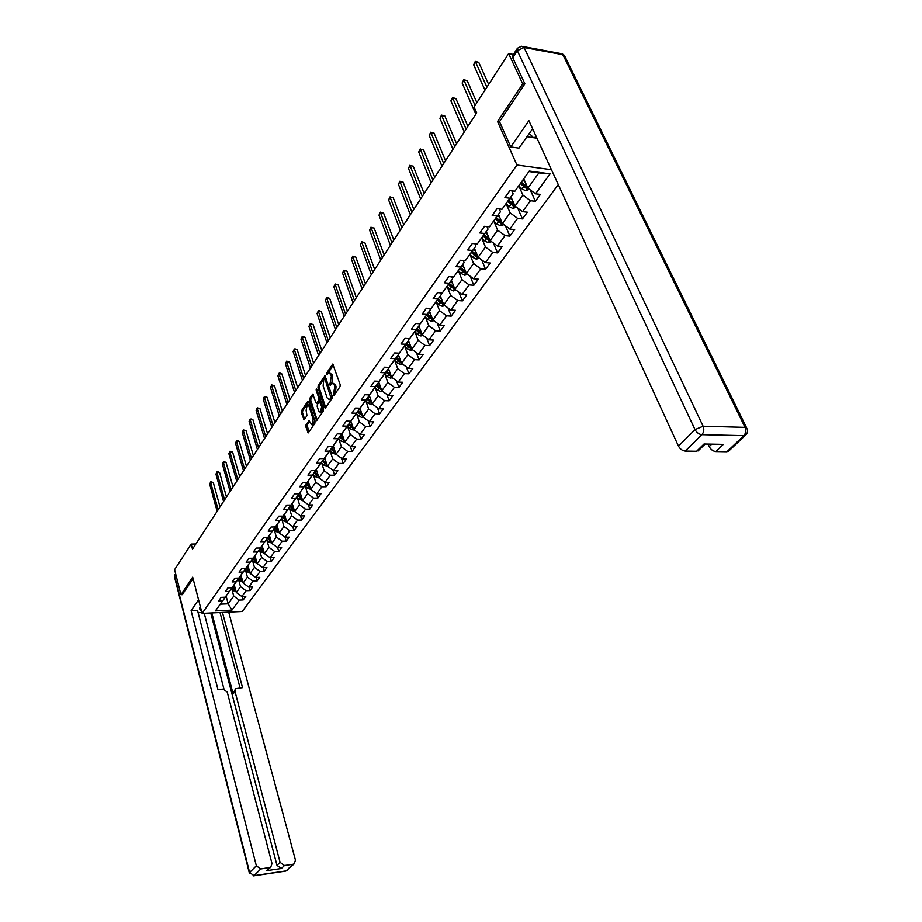 <?xml version="1.0" encoding="UTF-8"?>
<svg xmlns="http://www.w3.org/2000/svg" width="922" height="922" viewBox="0 0 922 922"><rect width="100%" height="100%" fill="white"/><g stroke="black" fill="none" stroke-linecap="round" stroke-linejoin="round"><path stroke-width="1.38" d="M333.28 395.331L333.937 395.538L340.011 386.675L340.206 384.705L332.75 364.052L326.503 373.26L326.376 374.62L328.647 372.857L330.779 374.516L331.332 376.188L329.811 384.935L330.283 385.304L332.081 383.206L334.248 384.889L334.813 386.572L333.28 395.331M306.012 424.915L305.827 426.794L308.248 432.902L314.84 423.417L315.024 421.515L308.628 401.692L307.741 401.404L301.494 410.763L301.321 412.63L304.076 419.821L306.991 415.626L306.104 410.428L307.245 404.77L308.962 406.176L313.169 419.222L312.039 424.892L308.939 420.732L306.012 424.915L307.222 424.95L308.778 432.268M192.698 577.16L180.954 594.725L174.604 569.681L191.177 544.072L192.502 549.12L476.662 112.933L474.058 107.01L508.644 53.568L522.728 83.89L497.557 121.508L516.942 165.015L202.102 613.395L192.698 577.16M324.509 407.639L325.431 407.95L332.058 398.292L332.243 396.345L324.924 375.784L318.159 385.776L317.975 387.701L324.509 407.639L325.627 407.674M323.357 410.982L316.638 420.663L309.562 400.286L309.746 398.396L312.708 394.097L315.958 402.637L316.615 403.168L318.701 400.229L318.885 398.316L316.142 389.937L316.453 388.439L323.541 409.057L323.357 410.982M558.283 184.584L242.232 611.482L202.102 613.395M516.942 165.015L551.437 169.694M242.256 596.499L243.201 599.934L245.817 596.35L241.852 596.522L246.07 590.737L250.058 590.576L252.72 586.934L248.733 587.095L253.02 581.206L257.031 581.056L259.75 577.345L255.728 577.483L260.108 571.49L264.141 571.352L266.919 567.583L262.862 567.71L267.322 561.59L271.391 561.475L274.203 557.626L270.134 557.741L274.675 551.506L278.767 551.414L281.636 547.484L277.534 547.587L282.167 541.237L286.281 541.145L289.22 537.146L285.082 537.238L289.808 530.761L293.945 530.692L296.942 526.612L292.781 526.681L297.587 520.089L301.759 520.031L304.813 515.882L300.618 515.928L305.528 509.198L309.734 509.163L312.835 504.922L308.616 504.956L313.618 498.099L317.848 498.076L321.017 493.754L316.776 493.766L321.882 486.781L326.134 486.77L329.373 482.367L325.097 482.356L330.307 475.222L334.594 475.245L337.89 470.739L333.591 470.716L338.904 463.432L343.226 463.466L346.58 458.879L342.258 458.833L347.675 451.4L352.02 451.457L355.454 446.767L351.098 446.709L356.641 439.114L361.009 439.195L364.524 434.412L360.133 434.32L365.78 426.575L370.195 426.679L373.767 421.792L369.353 421.677L375.127 413.759L379.564 413.886L383.218 408.895L378.769 408.757L384.67 400.678L389.142 400.828L392.876 395.722L388.393 395.561L394.42 387.298L398.915 387.482L402.741 382.273L398.223 382.077L404.389 373.641L408.919 373.836L412.814 368.512L408.273 368.304L414.577 359.661L419.13 359.903L423.129 354.451L418.553 354.209L424.984 345.381L429.583 345.646L433.663 340.068L429.064 339.803L435.645 330.768L440.267 331.067L444.45 325.362L439.806 325.063L446.548 315.82L451.204 316.142L455.48 310.322L450.8 309.976L457.704 300.526L462.395 300.883L466.763 294.925L462.06 294.544L469.114 284.875L473.839 285.267L478.311 279.159L473.574 278.755L480.8 268.844L485.56 269.27L490.147 263.024L485.375 262.574L492.774 252.421L497.569 252.893L502.26 246.485L497.454 246.001L505.037 235.606L509.866 236.113L514.672 229.555L509.831 229.025L517.611 218.376L522.463 218.917L527.396 212.198L522.52 211.634L530.484 200.708L535.382 201.296L540.43 194.404L535.532 193.793L550.088 173.843L529.274 171.054L514.879 191.223L509.866 190.6L504.899 197.608L509.901 198.207L513.174 193.897L502.017 209.248L497.05 208.672L492.198 215.506L497.165 216.059L500.45 211.726L489.478 226.824L484.546 226.293L479.809 232.955L484.742 233.473L488.038 229.105L477.25 243.973L472.341 243.477L467.731 249.977L472.617 250.461L475.925 246.07L465.31 260.707L460.435 260.258L455.929 266.596L460.793 267.034L464.112 262.632L453.647 277.038L448.818 276.623L444.427 282.812L449.245 283.215L452.575 278.801L442.272 292.989L437.477 292.608L433.179 298.659L437.962 299.016L441.304 294.591L431.162 308.559L426.39 308.213L422.195 314.125L426.955 314.46L430.297 310.011L420.305 323.783L415.568 323.461L411.477 329.235L416.191 329.534L419.533 325.086L409.691 338.651L404.988 338.362L400.989 344.01L405.668 344.275L409.022 339.815L399.318 353.184L394.651 352.93L390.744 358.451L395.388 358.681L398.742 354.221L389.176 367.394L384.543 367.175L380.717 372.569L385.338 372.776L388.692 368.304L379.265 381.293L374.666 381.097L370.921 386.376L375.508 386.548L378.861 382.077L369.561 394.881L364.997 394.72L361.332 399.883L365.884 400.033L369.249 395.561L360.076 408.181L355.535 408.043L351.95 413.091L356.48 413.229L359.834 408.746L350.786 421.204L346.28 421.089L342.777 426.033L347.26 426.137L350.614 421.654L341.693 433.939L337.222 433.859L333.787 438.688L338.247 438.78L341.601 434.297L332.784 446.421L328.347 446.352L324.982 451.089L329.408 451.146L332.761 446.674L324.071 458.637L319.657 458.591L316.373 463.236L320.764 463.27L324.106 458.799L315.531 470.612L311.152 470.577L307.925 475.13L312.293 475.141L315.635 470.681L307.164 482.333L302.819 482.333L299.65 486.781L303.983 486.781L307.326 482.31L298.959 493.823L294.648 493.835L291.548 498.203L295.847 498.18L299.189 493.719L290.926 505.083L286.638 505.118L283.596 509.405L287.871 509.359L291.202 504.91L283.042 516.136L278.79 516.182L275.805 520.377L280.058 520.319L283.377 515.871L275.321 526.958L271.091 527.027L268.175 531.141L272.393 531.06L275.701 526.623L267.737 537.572L263.542 537.653L260.684 541.698L264.868 541.606L268.175 537.169L260.315 547.991L256.143 548.083L253.331 552.048L257.492 551.944L260.799 547.518L253.02 558.213L248.882 558.317L246.116 562.201L250.254 562.086L253.55 557.672L245.863 568.24L241.748 568.367L239.04 572.17L243.154 572.043L246.439 567.629L238.844 578.071L234.753 578.221L232.102 581.955L236.182 581.817L239.455 577.414L231.952 587.74L227.895 587.89L225.279 591.567L229.336 591.405L232.609 587.014L225.187 597.214L221.153 597.387L218.595 600.994L222.617 600.821L225.878 596.442L220.358 604.164L228.183 603.818L233.75 596.108L231.802 588.997M243.201 599.934L239.236 600.107L231.941 610.122L215.425 610.894L222.617 600.821M225.187 597.214L229.336 591.405M231.952 587.74L236.182 581.817M238.844 578.071L243.154 572.043M245.863 568.24L250.254 562.086M253.02 558.213L257.492 551.944M260.315 547.991L264.868 541.606M267.737 537.572L272.393 531.06M275.321 526.958L280.058 520.319M283.042 516.136L287.871 509.359M290.926 505.083L295.847 498.18M298.959 493.823L303.983 486.781M307.164 482.333L312.293 475.141M315.531 470.612L320.764 463.27M324.106 458.799L329.408 451.146M332.784 446.421L338.247 438.78M341.693 433.939L347.26 426.137M350.786 421.204L356.48 413.229M360.076 408.181L365.884 400.033M369.561 394.881L375.508 386.548M379.265 381.293L385.338 372.776M389.176 367.394L395.388 358.681M399.318 353.184L405.668 344.275M409.691 338.651L416.191 329.534M420.305 323.783L426.955 314.46M431.162 308.559L437.962 299.016M442.272 292.989L449.245 283.215M453.647 277.038L460.793 267.034M465.31 260.707L472.617 250.461M477.25 243.973L484.742 233.473M489.478 226.824L497.165 216.059M502.017 209.248L509.901 198.207M514.879 191.223L529.274 171.054M238.544 579.546L240.527 586.703L236.332 592.512L234.2 584.709M236.332 592.512L241.852 596.522M240.527 586.703L246.07 590.737M245.413 569.923L247.43 577.137L243.166 583.05L240.988 575.201M243.166 583.05L248.733 587.095M247.43 577.137L253.02 581.206M252.409 560.115L254.46 567.376L250.116 573.403L247.903 565.509M246.405 567.514L248.998 569.439M250.116 573.403L255.728 577.483M254.46 567.376L260.108 571.49M259.531 550.123L261.629 557.441L257.203 563.584L254.945 555.632M257.203 563.584L262.862 567.71M261.629 557.441L267.322 561.59M266.781 539.946L268.924 547.322L264.418 553.58L262.113 545.582M264.418 553.58L270.134 557.741M268.924 547.322L274.675 551.506M274.18 529.574L276.358 537.007L271.771 543.381L269.42 535.325M271.771 543.381L277.534 547.587M276.358 537.007L282.167 541.237M281.706 519.005L283.941 526.497L279.262 532.985L276.865 524.883M279.262 532.985L285.082 537.238M283.941 526.497L289.808 530.761M289.393 508.229L291.675 515.778L286.903 522.394L284.46 514.245M286.903 522.394L292.781 526.681M291.675 515.778L297.587 520.089M297.218 497.246L299.558 504.841L294.683 511.595L292.193 503.389M294.683 511.595L300.618 515.928M299.558 504.841L305.528 509.198M305.205 486.032L307.591 493.696L302.623 500.577L300.076 492.325M302.623 500.577L308.616 504.956M307.591 493.696L313.618 498.099M304.894 485.721L307.326 488.141L310.714 489.328L308.132 481.042M316.776 493.766L310.726 489.352L315.797 482.333L313.353 474.611M315.797 482.333L321.882 486.781M321.663 462.948L324.152 470.727L318.989 477.896L316.338 469.529M317.122 472.006L315.635 470.681M318.989 477.896L325.097 482.356M324.152 470.727L330.307 475.222M330.145 451.042L332.692 458.891L327.414 466.198L324.705 457.785M327.414 466.198L333.591 470.716M332.692 458.891L338.904 463.432M338.8 438.895L341.405 446.813L336.023 454.269L333.257 445.799M336.023 454.269L342.258 458.833M341.405 446.813L347.675 451.4M347.629 426.494L350.302 434.469L344.805 442.099L341.97 433.559M344.805 442.099L351.098 446.709M350.302 434.469L356.641 439.114M356.653 413.84L359.384 421.884L353.771 429.664L350.879 421.077M353.771 429.664L360.133 434.32M359.384 421.884L365.78 426.575M365.861 400.909L368.65 409.022L362.922 416.963L359.926 408.181M359.638 408.169L359.834 408.746M362.922 416.963L369.353 421.677M368.65 409.022L375.127 413.759M375.266 387.701L378.135 395.872L372.281 403.997L369.1 394.87M369.007 394.858L369.249 395.561M372.281 403.997L378.769 408.757M378.135 395.872L384.67 400.678M384.877 374.205L387.816 382.446L381.823 390.744L378.804 382.169M378.573 381.259L378.861 382.077M381.823 390.744L388.393 395.561M387.816 382.446L394.42 387.298M394.697 360.41L397.705 368.731L391.596 377.213L388.496 368.581M388.358 367.348L388.692 368.304M391.596 377.213L398.223 382.077M397.705 368.731L404.389 373.641M404.735 346.315L407.824 354.705L401.566 363.372L398.408 354.693M398.35 353.126L398.742 354.221M401.566 363.372L408.273 368.304M407.824 354.705L414.577 359.661M414.992 331.897L418.162 340.356L411.777 349.219L408.538 340.506M408.561 338.581L409.022 339.815M411.777 349.219L418.553 354.209M418.162 340.356L424.984 345.381M425.491 317.145L428.742 325.685L422.207 334.755L418.899 325.985M419.014 323.691L419.533 325.086M422.207 334.755L429.064 339.803M428.742 325.685L435.645 330.768M436.221 302.059L439.563 310.679L432.879 319.957L429.491 311.14M429.698 308.455L430.297 310.011M432.879 319.957L439.806 325.063M439.563 310.679L446.548 315.82M447.205 286.627L450.639 295.328L443.793 304.813L440.347 296.008M440.624 292.85L441.304 294.591M443.793 304.813L450.8 309.976M450.639 295.328L457.704 300.526M458.441 270.826L461.968 279.608L454.961 289.324L451.423 280.415M451.803 276.877L452.575 278.801M454.961 289.324L462.06 294.544M461.968 279.608L469.114 284.875M469.955 254.645L473.574 263.508L466.405 273.454L462.775 264.499M463.247 260.511L464.112 262.632M466.405 273.454L473.574 278.755M473.574 263.508L480.8 268.844M481.733 238.072L485.468 247.027L478.115 257.215L474.404 248.214M474.968 243.742L475.925 246.07M478.115 257.215L485.375 262.574M485.468 247.027L492.774 252.421M493.8 221.096L497.638 230.143L490.112 240.573L486.309 231.526M486.966 226.558L488.038 229.105M490.112 240.573L497.454 246.001M497.638 230.143L505.037 235.606M516.551 207.208L512.782 208.43L509.255 206.62L506.166 203.704L510.12 212.832L502.409 223.527L498.514 214.434M499.251 208.925L500.45 211.726M502.409 223.527L509.831 229.025M510.12 212.832L517.611 218.376M518.856 185.933L522.912 195.095L515.006 206.067L511.007 196.928M511.837 190.842L513.174 193.897M515.006 206.067L522.52 211.634M522.912 195.095L530.484 200.708M550.088 173.843L538.932 172.887L527.914 188.157L523.823 178.972M527.914 188.157L535.532 193.793M524.63 84.213L522.728 83.89M513.427 54.433L508.644 53.568M180.954 594.725L182.406 594.667M195.856 543.968L191.177 544.072M538.932 172.887L529.101 171.573M226.086 596.015L228.183 603.818L231.941 610.122M215.425 610.894L220.358 604.164M233.75 596.108L239.236 600.107M530.3 189.92L535.382 201.296M517.715 208.072L522.463 218.917M505.417 225.763L509.866 236.113M493.397 243.005L497.569 252.893M481.653 259.831L485.56 269.27M470.174 276.243L473.839 285.267M458.949 292.262L462.395 300.883M447.965 307.89L451.204 316.142M437.235 323.161L440.267 331.067M426.725 338.086L429.583 345.646M416.444 352.653L419.13 359.903M406.372 366.898L408.919 373.836M396.529 380.832L398.915 387.482M386.883 394.455L389.142 400.828M377.432 407.778L379.564 413.886M368.178 420.812L370.195 426.679M359.107 433.571L361.009 439.195M350.233 446.064L352.02 451.457M341.52 458.292L343.226 463.466M332.992 470.278L334.594 475.245M324.625 482.01L326.134 486.77M316.419 493.501L317.848 498.076M308.363 504.772L309.734 509.163M300.48 515.813L301.759 520.031M292.735 526.646L293.945 530.692M285.117 537.226L286.281 541.145M277.637 547.576L278.767 551.414M270.307 557.729L271.391 561.475M263.093 567.698L264.141 571.352M256.028 577.472L257.031 581.056M249.078 587.072L250.058 590.576M497.557 121.508L499.574 121.819M334.444 394.8L335.435 392.876L336.057 386.618L334.813 386.572M333.119 383.241L335.493 384.935L336.057 386.618M329.673 372.903L332.012 374.574L332.577 376.234L331.955 382.469L330.975 384.382M333.476 364.732L327.529 374.044M325.639 376.464L319.381 385.822L319.196 387.747L325.708 407.559M330.906 397.624L324.74 378.32L323.76 379.691L323.149 385.88L327.114 397.866L329.281 399.572L332.358 396.979M326.307 378.481L324.959 378.331M329.5 399.583L331.332 398.857L330.099 398.823M332.151 397.67L331.332 398.857M317.156 420.04L310.772 400.332L309.562 400.286M313.399 394.777L310.956 398.442L310.772 400.332M317.537 403.202L320.211 398.88M318.689 411.028L320.464 412.457L321.628 406.706L319.45 401.543L317.375 404.481L317.191 406.395L318.689 411.028M320.683 412.33L321.697 412.491L323.057 407.57M321.144 401.727L319.761 401.554M309.631 421.4L307.222 424.95M312.258 424.754L313.25 424.915L314.598 420.213M309.838 405.45L308.029 404.793M308.674 401.854L302.704 410.797L302.52 412.664L304.594 419.176M525.275 182.245L523.005 180.113M529.482 189.321L525.563 190.693L522.002 188.86L518.867 185.91M488.672 84.432L478.76 62.35L475.51 61.774L473.643 64.747L484.972 90.137M527.419 187.051L521.437 182.314M520.434 183.709L526.07 188.226L527.58 187.408M526.07 188.226L525.286 186.451L521.161 182.694M486.885 87.187L475.279 61.405L478.76 62.35M473.643 64.747L475.279 61.405M536.362 136.905L533.458 137.689L529.251 133.333M532.409 128.965L533.584 130.855M532.616 128.734L518.971 148.108L510.788 146.944L528.905 120.667L678.454 446.075L695.015 429.606L517.323 50.652L512.736 57.706L524.883 83.821L499.505 121.669L510.788 146.944M526.9 136.71L536.961 138.208M707.992 444.081L709.191 446.628L711.738 444.162M729.164 450.616L726.905 451.734L715.864 451.561C713.063 451.227 710.839 449.579 709.191 446.628M698.968 450.051L696.571 451.261L685.219 451.077C682.349 450.731 680.09 449.072 678.454 446.075M715.864 451.561L723.344 444.381L704.005 444.012L696.571 451.261M512.736 57.706L512.851 55.308L517.104 48.785M200.27 606.319L199.463 608.716L201.561 611.309M198.576 599.773L191.108 610.595L197.504 610.295L217.938 689.495L223.112 689.103L227.25 692.099L272.002 863.534L270.722 867.256L266.446 870.691L281.348 868.501L276.992 865.355L210.804 613.222L204.304 613.533M201.883 612.542L198.126 612.715M191.108 610.595L256.351 865.793L260.765 868.973L270.722 867.256M276.992 865.355L280.092 862.358L284.46 865.516L293.058 864.26L294.199 863.845L295.455 860.134L228.714 612.127M280.092 862.358L235.018 691.5L235.755 688.688L242.521 687.616L222.456 612.427M182.245 594.667L193.101 578.705M204.246 613.291L223.977 689.149M235.018 691.5L233.116 693.886L211.83 612.923M268.498 869.423L267.645 870.253M233.116 693.886L235.237 689.356M240.031 687.812L220.024 612.542M512.413 200.132L510.2 198.046M476.87 102.653L467.189 80.652L463.973 80.11L462.141 83.015L475.81 114.247M514.43 204.765L508.667 200.201M507.699 201.561L513.254 206.021L514.707 205.399M513.254 206.021L512.494 204.258L508.425 200.547M475.084 105.431L463.766 79.718L467.189 80.652M462.141 83.015L463.766 79.718M499.851 217.58L497.707 215.552M503.942 224.668L500.312 225.729L496.82 223.965L493.777 221.073M467.903 126.372L455.894 98.539L452.69 98.032L450.904 100.855L464.262 131.973M501.706 222.064L496.209 217.661M495.264 218.987L500.761 223.389L502.133 222.894M500.761 223.389L500.012 221.637L496.001 217.949M466.094 129.161L452.506 97.605L455.894 98.539M450.904 100.855L452.506 97.605M487.611 234.614L485.525 232.632M491.622 241.691L488.141 242.624L484.684 240.884L481.676 238.026M456.586 143.74L444.853 116.011L441.673 115.538L439.932 118.304L452.979 149.295M489.467 239.04L484.062 234.684M483.14 235.974L488.556 240.331L489.847 239.939M488.556 240.331L487.83 238.591L483.866 234.949M454.765 146.552L441.511 115.089L444.853 116.011M439.932 118.304L441.511 115.089M475.648 251.233L473.62 249.309M479.601 258.31L476.259 259.105L472.836 257.399L469.874 254.564M445.533 160.716L434.055 133.091L430.908 132.641L429.203 135.35L441.949 166.214M477.446 255.578L472.191 251.314M471.292 252.57L476.651 256.881L477.85 256.57M476.651 256.881L475.936 255.14L472.029 251.533M443.701 163.528L430.758 132.18L434.055 133.091M429.203 135.35L430.758 132.18M463.985 267.472L462.003 265.582M467.765 274.456L464.653 275.205L461.277 273.523L458.338 270.722M434.723 177.301L423.509 149.79L420.374 149.364L418.715 152.015L431.173 182.752M465.702 271.725L460.608 267.541M459.732 268.775L462.671 271.575L465.022 273.027L466.14 272.797M465.022 273.027L464.331 271.299L460.47 267.737M432.891 180.136L420.374 149.364L423.509 149.79M418.715 152.015L420.248 148.88M452.587 283.331L450.662 281.487M456.206 290.234L453.324 290.926L449.971 289.278L447.078 286.5M424.166 193.516L413.194 166.121L410.083 165.718L408.446 168.311L420.639 198.922M454.246 287.503L449.291 283.4M448.438 284.598L451.331 287.376L454.696 288.632M453.67 288.805L452.99 287.088L449.175 283.561M422.311 196.363L410.083 165.718L413.194 166.121M408.446 168.311L409.967 165.222M441.454 298.82L439.575 297.011M444.923 305.643L442.249 306.288L438.93 304.663L436.071 301.92M413.828 209.375L403.098 182.095L400.01 181.726L398.419 184.25L410.336 214.734M443.044 302.912L438.238 298.878M437.397 300.065L440.267 302.808L443.517 304.099M442.572 304.225L441.903 302.508L438.146 299.016M411.973 212.233L400.01 181.726L403.098 182.095M398.419 184.25L399.906 181.196M430.574 313.964L428.742 312.189M433.893 320.706L431.427 321.305L428.142 319.704L425.319 316.984M403.732 224.887L393.221 197.734L390.156 197.377L388.6 199.855L400.263 230.2M432.118 317.975L427.439 314.022M426.621 315.174L429.445 317.894L432.579 319.196M431.727 319.289L431.081 317.583L427.37 314.125M401.865 227.746L390.156 197.377L393.221 197.734M388.6 199.855L390.075 196.835M419.948 328.762L418.15 327.033M423.117 335.435L420.858 335.977L417.597 334.409L414.808 331.713M393.844 240.066L383.564 213.028L380.509 212.694L378.988 215.114L390.409 245.333M421.423 332.692L416.882 328.82M416.076 329.938L418.865 332.635L421.907 333.96M421.123 334.006L420.49 332.312L416.825 328.889M391.977 242.935L380.509 212.694L383.564 213.028M378.988 215.114L380.452 212.141M409.552 343.226L407.801 341.532M412.583 349.818L410.509 350.337L407.282 348.781L404.528 346.119M384.163 254.921L374.102 227.999L371.082 227.688L369.584 230.062L380.763 260.142M410.982 347.087L406.556 343.284M405.772 344.379L408.527 347.052L411.466 348.389M410.763 348.401L410.14 346.718L406.521 343.33M382.296 257.791L371.082 227.688L374.102 227.999M369.584 230.062L371.024 227.112M399.387 357.379L397.67 355.719M402.292 363.902L400.39 364.363L397.198 362.842L394.478 360.202M374.689 269.455L364.847 242.647L361.839 242.359L360.375 244.687L371.312 274.641M400.77 361.17L396.46 357.425L401.243 362.484M395.688 358.508L400.632 362.484M372.822 272.336L361.839 242.359L361.793 241.771L364.847 242.647M360.375 244.687L361.793 241.771M389.441 371.232L387.77 369.595M392.219 377.674L390.502 378.101L387.332 376.602L384.647 373.986M365.423 283.688L355.777 257.007L352.792 256.742L351.351 259.013L362.069 288.828M390.778 374.943L386.583 371.266M385.834 372.315L391.262 376.28M390.721 376.257L389.361 373.975M363.545 286.569L352.792 256.742L352.757 256.132L355.777 257.007M351.351 259.013L352.757 256.132M379.726 384.774L378.078 383.172M382.376 391.147L380.821 391.539L377.674 390.052L375.024 387.459M356.341 297.622L346.891 271.068L343.929 270.814L342.523 273.05L353.022 302.716M381.005 388.416L376.914 384.808M376.176 385.834L381.478 389.764M354.463 300.514L343.929 270.814L343.918 270.204L346.891 271.068M342.523 273.05L343.918 270.204M370.206 398.027L368.604 396.46M372.742 404.332L371.336 404.689L368.224 403.225L365.608 400.655M347.444 311.279L338.19 284.84L335.239 284.61L333.868 286.788L344.148 316.327M371.439 401.6L367.463 398.062M366.737 399.065L371.912 402.96M345.566 314.172L335.239 284.61L335.239 283.988L338.19 284.84M333.868 286.788L335.239 283.988M360.882 411.005L359.315 409.472M363.303 417.251L362.058 417.562L358.981 416.122L356.388 413.575M338.731 324.648L329.661 298.336L326.734 298.129L325.385 300.261L335.47 329.661M362.081 414.508L358.197 411.039M357.494 412.019L362.553 415.88M336.853 327.541L326.734 298.129L326.745 297.483L329.661 298.336M325.385 300.261L326.745 297.483M351.766 423.717L350.222 422.207M354.071 429.883L349.922 428.753L347.352 426.229M330.191 337.752L321.305 311.567L318.401 311.371L317.076 313.468L326.953 342.73M352.93 427.151L349.138 423.74M348.447 424.708L353.38 428.523M328.313 340.656L318.401 311.371L319.577 310.795L321.305 311.567M317.076 313.468L318.424 310.726M342.834 436.164L341.324 434.677M345.035 442.272L341.048 441.119L338.512 438.618M321.824 350.602L313.111 324.532L310.218 324.36L308.928 326.411L318.609 355.535M343.952 439.54L340.253 436.175M339.584 437.12L344.402 440.9M319.934 353.495L310.218 324.36L310.253 323.691L313.111 324.532M308.928 326.411L310.253 323.691M334.087 448.357L332.612 446.893M336.184 454.396L332.358 453.232L329.846 450.754M313.63 363.187L305.078 337.256L302.209 337.083L300.941 339.1L310.437 368.085M335.17 451.665L331.563 448.357M330.894 449.291L335.608 453.025M311.74 366.092L302.209 337.083L302.255 336.415L305.078 337.256M300.941 339.1L302.255 336.415M325.524 460.297L324.06 458.856M327.517 466.278L323.841 465.103L321.363 462.648M305.585 375.542L297.195 349.726L294.349 349.576L293.104 351.547L302.416 380.394M326.561 463.547L323.034 460.297M322.389 461.207L326.918 464.872L326.48 463.501M303.695 378.435L294.349 349.576L295.536 348.954L297.195 349.726M293.104 351.547L294.406 348.896M319.024 477.919L315.497 476.732L313.042 474.3M297.691 387.643L289.473 361.954L286.638 361.816L285.417 363.764L294.556 392.461M318.136 475.199L314.69 472.006M314.056 472.894L318.539 476.524L318.113 475.187M295.801 390.548L286.638 361.816L286.707 361.124L289.473 361.954M285.417 363.764L286.707 361.124M308.893 483.474L307.406 481.999M289.957 399.526L281.89 373.952L279.078 373.836L277.879 375.738L286.846 404.297M309.873 486.609L306.507 483.474M305.873 484.338L310.288 487.922M288.067 402.418L279.078 373.836L279.147 373.133L280.276 373.18L281.89 373.952M277.879 375.738L279.147 373.133M300.826 494.722L299.373 493.282M302.6 500.508L299.304 499.309L296.907 496.923M282.363 411.166L274.445 385.73L271.656 385.627L270.48 387.494L279.274 415.914M301.771 497.799L298.474 494.711M297.864 495.563L302.174 499.102M280.484 414.07L271.656 385.627L271.736 384.912L274.445 385.73M270.48 387.494L271.736 384.912M292.908 505.752L291.49 504.334M294.648 511.468L291.444 510.281L289.07 507.907M274.917 422.599L267.15 397.29L264.372 397.198L263.219 399.03L271.852 427.312M293.83 508.771L290.614 505.74M290.015 506.581L294.222 510.062M273.027 425.503L264.372 397.198L264.464 396.472L267.15 397.29M263.219 399.03L264.464 396.472M285.152 516.574L283.757 515.179M286.846 522.221L283.722 521.022L281.383 518.671M267.611 433.824L259.981 408.63L257.226 408.55L256.097 410.348L264.568 438.492M286.039 519.535L282.893 516.551M282.305 517.369L286.419 520.815M265.72 436.717L257.226 408.55L257.33 407.824L259.981 408.63M256.097 410.348L257.33 407.824M277.545 527.188L276.174 525.805M279.193 532.766L276.162 531.568L273.834 529.24M260.43 444.83L252.951 419.764L250.208 419.694L249.101 421.469L257.411 449.475M278.409 530.092L275.321 527.154M274.744 527.96L278.778 531.349M258.552 447.723L250.208 419.694L251.406 418.991L252.951 419.764M249.101 421.469L250.311 418.968M270.077 537.595L268.74 536.247M271.69 543.104L268.74 541.917L266.435 539.601M253.389 455.641L246.036 430.701L243.316 430.643L242.232 432.383L250.392 460.251M270.918 540.453L267.899 537.561M267.334 538.356L271.275 541.698M251.51 458.534L243.316 430.643L243.431 429.906L246.036 430.701M242.232 432.383L243.431 429.906M262.758 547.806L261.433 546.481M264.303 553.269L261.456 552.071L259.174 549.777M246.474 466.255L239.259 441.442L236.551 441.396L235.479 443.102L243.5 470.831M263.565 550.618L260.615 547.772M260.05 548.544L263.923 551.852M244.595 469.148L236.551 441.396L237.749 440.658L239.259 441.442M235.479 443.102L236.677 440.647M255.567 557.833L254.276 556.531M257.1 563.227L254.311 562.04L252.052 559.758M239.685 476.686L232.586 451.987L229.901 451.953L228.852 453.624L236.735 481.215M256.351 560.599L253.458 557.787M252.916 558.559L256.696 561.809M237.807 479.567L229.901 451.953L230.039 451.192L232.586 451.987M228.852 453.624L230.039 451.192M248.514 567.675L247.234 566.396M250 573L247.292 571.824L245.056 569.566M233.012 486.92L226.04 462.348L223.378 462.325L222.34 463.973L230.085 491.426M245.897 568.378L249.608 571.594M249.274 570.384L248.675 569.888M231.145 489.801L223.378 462.325L223.516 461.565L226.04 462.348M222.34 463.973L223.516 461.565M241.587 577.333L240.331 576.077M243.039 582.589L238.187 579.189M226.466 496.981L219.609 472.525L216.958 472.513L215.944 474.127L223.55 501.453M242.325 579.996L239.478 577.218M239.017 578.025L242.647 581.194M224.588 499.851L216.958 472.513L218.157 471.753L219.609 472.525M215.944 474.127L217.108 471.753M234.776 586.83L233.554 585.585M236.193 592.005L231.445 588.639M220.024 506.87L213.293 482.529L210.654 482.529L209.663 484.119L217.131 511.307M235.502 589.446L232.713 586.703M232.263 587.498L235.813 590.622M218.157 509.739L210.654 482.529L210.804 481.757L213.293 482.529M209.663 484.119L210.804 481.757M335.435 392.876L334.19 392.83M335.493 384.935L334.248 384.889M331.182 383.621L329.949 383.564M331.955 382.469L330.721 382.423M332.577 376.234L331.332 376.188M332.012 374.574L330.779 374.516M327.736 373.306L326.503 373.26M333.326 364.351L332.473 364.305M334.651 394.017L333.407 393.971M319.196 387.747L317.975 387.701M319.381 385.822L318.159 385.776M325.478 376.061L324.659 376.026M332.231 396.31L331.044 396.264M326.388 378.735L325.201 378.677M317.076 420.155L315.969 420.132M310.956 398.442L309.746 398.396M313.238 394.351L312.454 394.328M318.09 402.983L316.868 402.937M319.922 400.275L318.701 400.229M320.038 398.35L318.885 398.316M317.295 389.983L316.142 389.937M322.781 406.752L321.628 406.706M321.271 402.107L320.118 402.073M309.458 420.974L308.697 420.951M314.287 419.245L313.169 419.222M310.08 406.21L308.962 406.176M304.502 419.314L303.43 419.291M302.52 412.664L301.321 412.63M302.704 410.797L301.494 410.763M308.513 401.427L307.741 401.404M308.697 432.383L307.602 432.36M307.038 426.828L305.827 426.794M525.655 190.67L527.741 187.777M524.572 185.276L525.84 183.501M522.002 188.86L523.581 186.659M726.905 451.734L743.812 435.657L745.207 435.368C747.385 433.605 748.007 431.415 747.085 428.799L745.045 427.359L562.916 54.698L524.088 47.495L703.094 426.218L745.045 427.359C746.267 430.516 745.852 433.282 743.812 435.657L701.884 434.677L685.219 451.077M728.299 451.446L745.967 434.723M701.884 434.677C703.901 432.257 704.304 429.433 703.094 426.218L695.015 429.606C696.709 432.614 698.991 434.308 701.884 434.677M523.5 46.63L560.299 53.476L565.094 56.807L746.566 427.75M517.323 50.652L524.088 47.495L521.518 46.261L517.438 48.255L517.323 50.652M284.46 865.516L281.348 868.501M266.446 870.691L269.512 867.694M260.765 868.973L253.988 875.646L286.085 870.887L293.058 864.26M175.883 574.717L174.754 576.446L249.608 872.489L256.351 865.793M253.988 875.646L249.608 872.489L253.988 875.646M288.044 869.7L285.371 871.129M253.285 875.888L285.843 871.059L294.199 863.845M249.378 873.134L174.558 577.08L175.606 573.645M174.627 577.322L174.926 574.671M512.874 208.407L514.833 205.687M511.768 203.128L512.978 201.434M509.255 206.62L510.8 204.488M500.404 225.717L502.248 223.159M499.275 220.554L500.427 218.929M496.82 223.965L498.318 221.868M488.222 242.601L489.951 240.204M487.081 237.553L488.187 235.997M484.684 240.884L486.148 238.844M476.34 259.082L477.965 256.846M475.176 254.149L476.236 252.663M472.836 257.399L474.265 255.406M464.746 275.182L466.255 273.085M463.547 270.342L464.573 268.924M461.277 273.523L462.671 271.575M453.405 290.903L454.823 288.955M452.195 286.177L453.175 284.806M449.971 289.278L451.331 287.376M442.33 306.265L443.643 304.444M441.108 301.632L442.041 300.33M438.93 304.663L440.267 302.808M431.508 321.282L432.729 319.588M430.263 316.742L431.162 315.497M428.142 319.704L429.445 317.894M420.939 335.965L422.069 334.386M419.671 331.517L420.536 330.318M417.597 334.409L418.865 332.635M410.59 350.314L411.638 348.862M409.31 345.957L410.14 344.805M407.282 348.781L408.527 347.052M400.471 364.351L401.439 363.014M399.18 360.076L399.964 358.981M397.198 362.842L398.419 361.147M390.571 378.078L391.458 376.856M389.268 373.894L390.029 372.845M387.332 376.602L388.519 374.943M380.89 391.516L381.708 390.386M379.576 387.401L380.302 386.41M377.674 390.052L378.838 388.439M380.429 388.093L381.017 389.741M371.416 404.666L372.154 403.64M370.091 400.632L370.771 399.675M368.224 403.225L369.365 401.646M370.967 401.335L371.52 402.926M362.139 417.539L362.807 416.617M360.802 413.586L361.459 412.676M358.981 416.122L360.099 414.566M361.701 414.289L362.219 415.834M353.045 430.148L353.645 429.306M351.708 426.264L352.331 425.388M349.922 428.753L351.017 427.232M352.619 426.978L353.126 428.476M344.148 442.491L344.69 441.742M342.8 438.676L343.399 437.846M341.048 441.119L342.12 439.621M343.722 439.402L344.206 440.866M335.435 454.581L335.908 453.924M334.075 450.846L334.64 450.051M332.358 453.232L333.407 451.768M335.02 451.573L335.481 452.99M326.895 466.44L327.31 465.864M325.524 462.763L326.065 462.003M323.841 465.103L324.867 463.674M317.145 474.438L317.664 473.712M315.497 476.732L316.511 475.326M308.939 485.894L309.423 485.203M307.326 488.141L308.305 486.758M300.883 497.108L301.356 496.451M299.304 499.309L300.272 497.961M292.989 508.114L293.438 507.492M291.444 510.281L292.389 508.956M285.244 518.902L285.67 518.314M283.722 521.022L284.656 519.731M276.162 531.568L277.073 530.3M268.74 541.917L269.639 540.672M261.456 552.071L262.332 550.849M254.311 562.04L255.175 560.83M247.292 571.824L248.145 570.637M240.4 581.425L241.23 580.261M233.635 590.852L234.453 589.723M330.514 399.618L329.281 399.572M317.836 403.214L316.615 403.168M321.697 412.491L320.464 412.457M313.25 424.915L312.039 424.892M564.149 55.193L562.351 53.891M698.058 450.939L705.146 444.035"/></g></svg>
